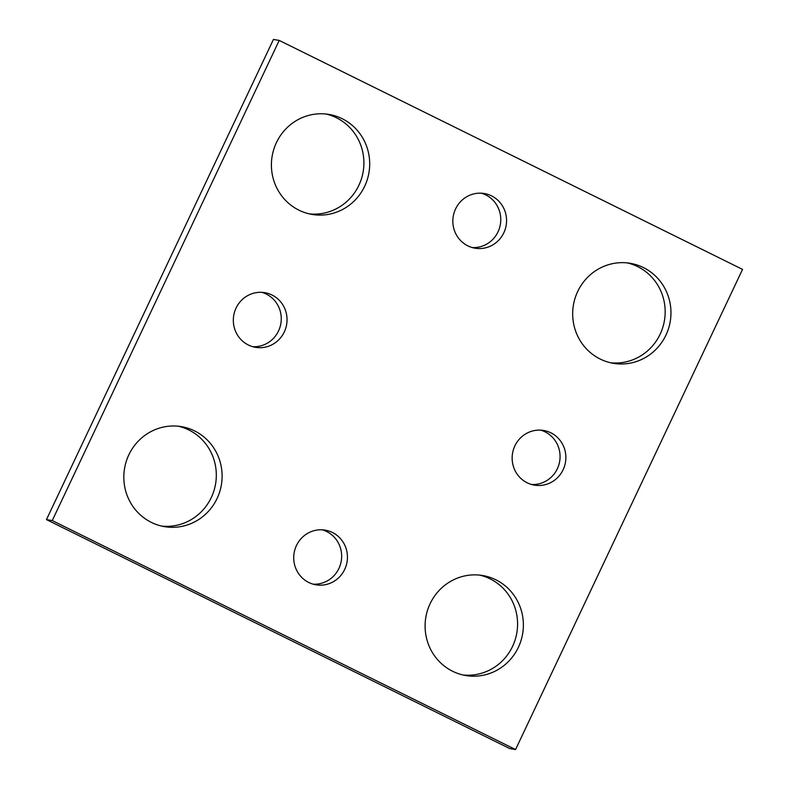 <?xml version="1.0" encoding="UTF-8"?>
<svg xmlns="http://www.w3.org/2000/svg" width="789" height="789" viewBox="0 0 789 789"><rect width="100%" height="100%" fill="white"/><g stroke="black" fill="none" stroke-linecap="round" stroke-linejoin="round"><path stroke-width="1.18" d="M52.252 520.572L515.562 749.55L742.538 269.394L279.217 40.417L52.252 520.572L46.462 519.606L509.783 748.583L515.562 749.55M46.462 519.606L273.438 39.45L279.217 40.417M627.275 262.905A50.713 49.096 -80.5 0 1 664.456 320.452A50.713 49.096 -80.5 0 1 610.578 362.762M577.686 291.516A50.713 49.096 -80.5 0 1 630.184 263.299A50.713 49.096 -80.5 0 1 670.246 321.419A50.713 49.096 -80.5 0 1 613.457 363.334A50.713 49.096 -80.5 0 1 577.686 291.516M326.005 114.02A50.713 49.096 -80.5 0 1 363.187 171.558A50.713 49.096 -80.5 0 1 309.308 213.878M276.416 142.622A50.713 49.096 -80.5 0 1 328.914 114.415A50.713 49.096 -80.5 0 1 368.976 172.525A50.713 49.096 -80.5 0 1 312.188 214.45A50.713 49.096 -80.5 0 1 276.416 142.622M178.422 426.238A50.713 49.096 -80.5 0 1 215.604 483.775A50.713 49.096 -80.5 0 1 161.725 526.095M128.834 454.839A50.713 49.096 -80.5 0 1 181.332 426.632A50.713 49.096 -80.5 0 1 221.393 484.742A50.713 49.096 -80.5 0 1 164.605 526.667A50.713 49.096 -80.5 0 1 128.834 454.839M479.692 575.122A50.713 49.096 -80.5 0 1 516.874 632.67A50.713 49.096 -80.5 0 1 462.995 674.98M430.104 603.723A50.713 49.096 -80.5 0 1 482.602 575.516A50.713 49.096 -80.5 0 1 522.663 633.636A50.713 49.096 -80.5 0 1 465.875 675.552A50.713 49.096 -80.5 0 1 430.104 603.723M540.652 430.143A27.723 26.836 -80.5 0 1 559.687 461.259A27.723 26.836 -80.5 0 1 531.569 484.495M514.882 445.874A27.723 26.836 -80.5 0 1 543.582 430.459A27.723 26.836 -80.5 0 1 565.476 462.226A27.723 26.836 -80.5 0 1 534.429 485.146A27.723 26.836 -80.5 0 1 514.882 445.874M261.84 292.344A27.723 26.836 -80.5 0 1 280.874 323.46A27.723 26.836 -80.5 0 1 252.746 346.696M236.059 308.085A27.723 26.836 -80.5 0 1 264.759 292.66A27.723 26.836 -80.5 0 1 286.654 324.427A27.723 26.836 -80.5 0 1 255.616 347.347A27.723 26.836 -80.5 0 1 236.059 308.085M481.349 193.206A27.723 26.836 -80.5 0 1 500.384 224.323A27.723 26.836 -80.5 0 1 472.256 247.568M455.569 208.947A27.723 26.836 -80.5 0 1 484.268 193.522A27.723 26.836 -80.5 0 1 506.173 225.299A27.723 26.836 -80.5 0 1 475.126 248.21A27.723 26.836 -80.5 0 1 455.569 208.947M322.237 529.813A27.723 26.836 -80.5 0 1 341.272 560.94A27.723 26.836 -80.5 0 1 313.144 584.176M296.457 545.554A27.723 26.836 -80.5 0 1 325.157 530.129A27.723 26.836 -80.5 0 1 347.052 561.906A27.723 26.836 -80.5 0 1 316.014 584.817A27.723 26.836 -80.5 0 1 296.457 545.554"/></g></svg>
